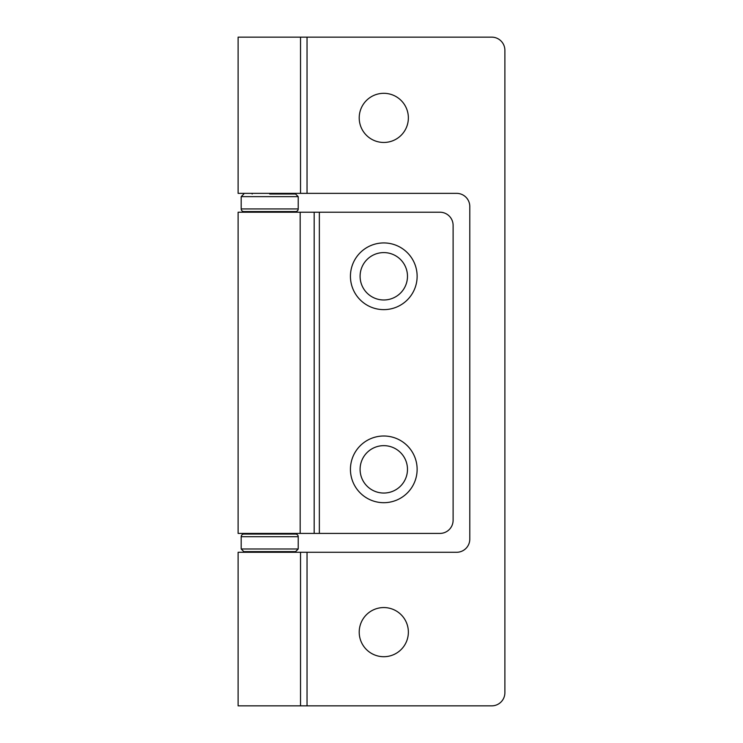 <?xml version="1.0" encoding="UTF-8"?>
<svg xmlns="http://www.w3.org/2000/svg" width="743" height="743" viewBox="0 0 743 743"><rect width="100%" height="100%" fill="white"/><g stroke="black" fill="none" stroke-linecap="round" stroke-linejoin="round"><path stroke-width="1.11" d="M298.222 548.984L241.187 548.984L243.815 551.622L295.593 551.622L298.222 548.984L298.222 536.697A2.628 2.628 0 0 0 295.593 534.068L243.815 534.068A2.628 2.628 0 0 0 241.187 536.697L298.222 536.697M269.7 551.622L252.156 551.622L269.7 551.622M287.253 552.281L287.253 551.622L277.12 551.622M269.7 534.068L285.145 534.068M252.156 193.356L252.156 194.016M287.253 193.356L287.253 194.016M298.222 196.644L298.222 208.932L241.187 208.932L241.187 196.644L298.222 196.644L295.593 194.016L269.7 194.016M298.222 208.932A2.628 2.628 0 0 1 295.593 211.569L243.815 211.569A2.628 2.628 0 0 1 241.187 208.932M252.156 211.569L252.156 212.219M287.253 211.569L287.253 212.219M439.949 212.219A13.16 13.16 0 0 1 453.109 225.389L453.109 520.249A13.16 13.16 0 0 1 439.949 533.409L314.178 533.409L314.178 212.219L439.949 212.219M314.178 533.409L238.113 533.409L238.113 212.219L314.178 212.219M383.787 242.933A33.351 33.351 0 0 1 417.129 276.285A33.351 33.351 0 0 1 383.787 309.636A33.351 33.351 0 0 1 350.436 276.285A33.351 33.351 0 0 1 383.787 242.933M383.787 436.002A33.351 33.351 0 0 1 417.129 469.344A33.351 33.351 0 0 1 383.787 502.695A33.351 33.351 0 0 1 350.436 469.344A33.351 33.351 0 0 1 383.787 436.002M300.172 533.409L300.172 212.219M383.787 252.592A23.692 23.692 0 0 1 407.48 276.285A23.692 23.692 0 0 1 383.787 299.977A23.692 23.692 0 0 1 360.095 276.285A23.692 23.692 0 0 1 383.787 252.592M383.787 445.651A23.692 23.692 0 0 1 407.48 469.344A23.692 23.692 0 0 1 383.787 493.046A23.692 23.692 0 0 1 360.095 469.344A23.692 23.692 0 0 1 383.787 445.651M300.534 705.85L307.035 705.85L307.035 552.281L238.113 552.281L238.113 705.85L300.534 705.85L300.534 552.281M307.035 552.281L456.62 552.281A13.16 13.16 0 0 0 469.79 539.112L469.79 206.517A13.16 13.16 0 0 0 456.62 193.356L238.113 193.356L238.113 37.15L491.727 37.15A13.16 13.16 0 0 1 504.887 50.31L504.887 692.69A13.16 13.16 0 0 1 491.727 705.85L307.035 705.85M300.534 193.356L300.534 37.15M383.787 656.71A24.575 24.575 0 0 0 408.362 632.135A24.575 24.575 0 0 0 383.787 607.56A24.575 24.575 0 0 0 359.213 632.135A24.575 24.575 0 0 0 383.787 656.71M383.787 142.461A24.575 24.575 0 0 0 408.362 117.886A24.575 24.575 0 0 0 383.787 93.312A24.575 24.575 0 0 0 359.213 117.886A24.575 24.575 0 0 0 383.787 142.461M319.351 533.409L319.351 212.219M307.035 193.356L307.035 37.15M252.156 552.281L252.156 551.622M252.156 534.068L252.156 533.409M241.187 548.984L241.187 536.697M287.253 534.068L287.253 533.409M241.187 196.644L243.815 194.016"/></g></svg>
